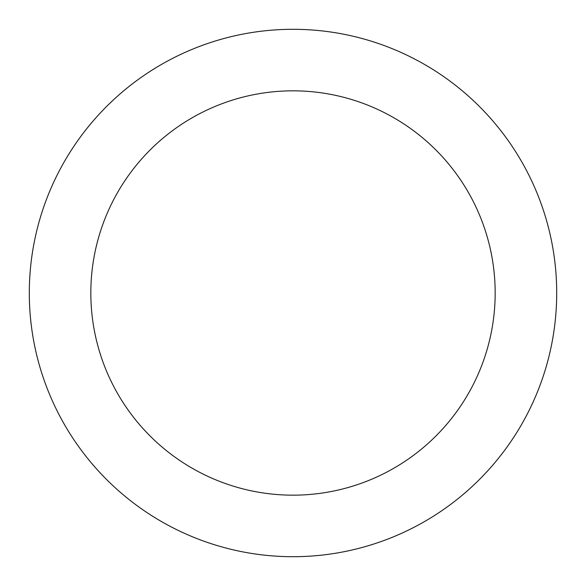 <?xml version="1.0" encoding="UTF-8"?>
<svg xmlns="http://www.w3.org/2000/svg" width="586" height="586" viewBox="0 0 586 586"><rect width="100%" height="100%" fill="white"/><g stroke="black" fill="none" stroke-linecap="round" stroke-linejoin="round"><path stroke-width="0.88" d="M293 556.7A263.7 263.7 0 0 0 556.7 293A263.7 263.7 0 0 0 293 29.3A263.7 263.7 0 0 0 29.3 293A263.7 263.7 0 0 0 293 556.7M293 495.17A202.17 202.17 0 0 0 495.17 293A202.17 202.17 0 0 0 293 90.83A202.17 202.17 0 0 0 90.83 293A202.17 202.17 0 0 0 293 495.17"/></g></svg>
